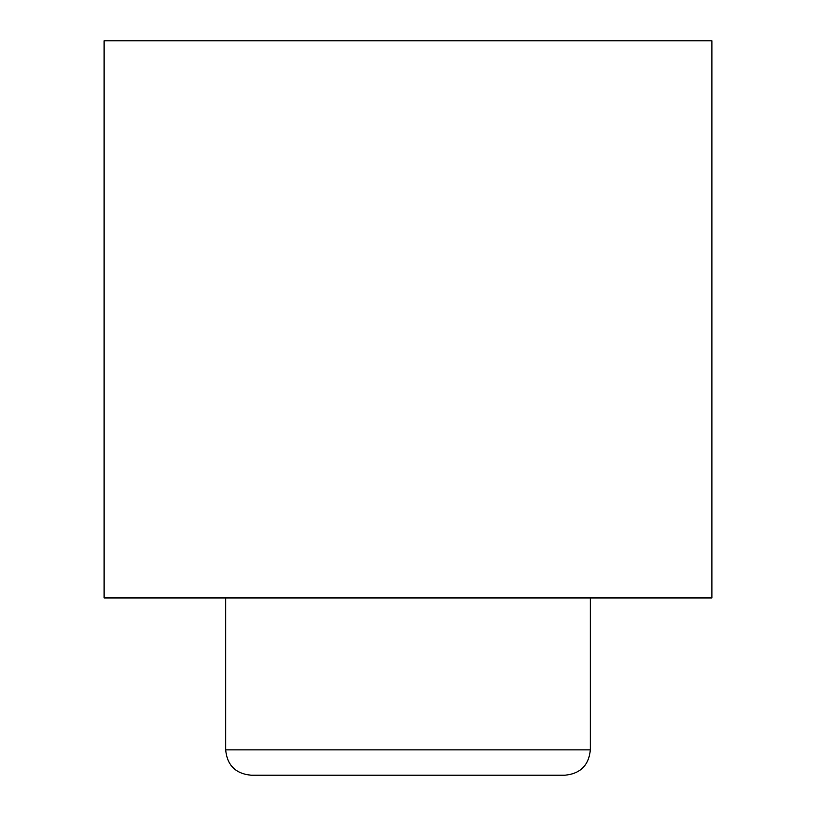 <?xml version="1.0" encoding="UTF-8"?>
<svg xmlns="http://www.w3.org/2000/svg" width="816" height="816" viewBox="0 0 816 816"><rect width="100%" height="100%" fill="white"/><g stroke="black" fill="none" stroke-linecap="round" stroke-linejoin="round"><path stroke-width="1.22" d="M104.111 597.934L711.889 597.934L711.889 40.8L104.111 40.8L104.111 597.934M408 749.873L590.335 749.873C588.836 765.255 580.39 773.701 565.009 775.2L250.991 775.2C235.61 773.701 227.164 765.255 225.665 749.873L408 749.873M590.335 749.873L590.335 597.934M225.665 749.873L225.665 597.934"/></g></svg>

